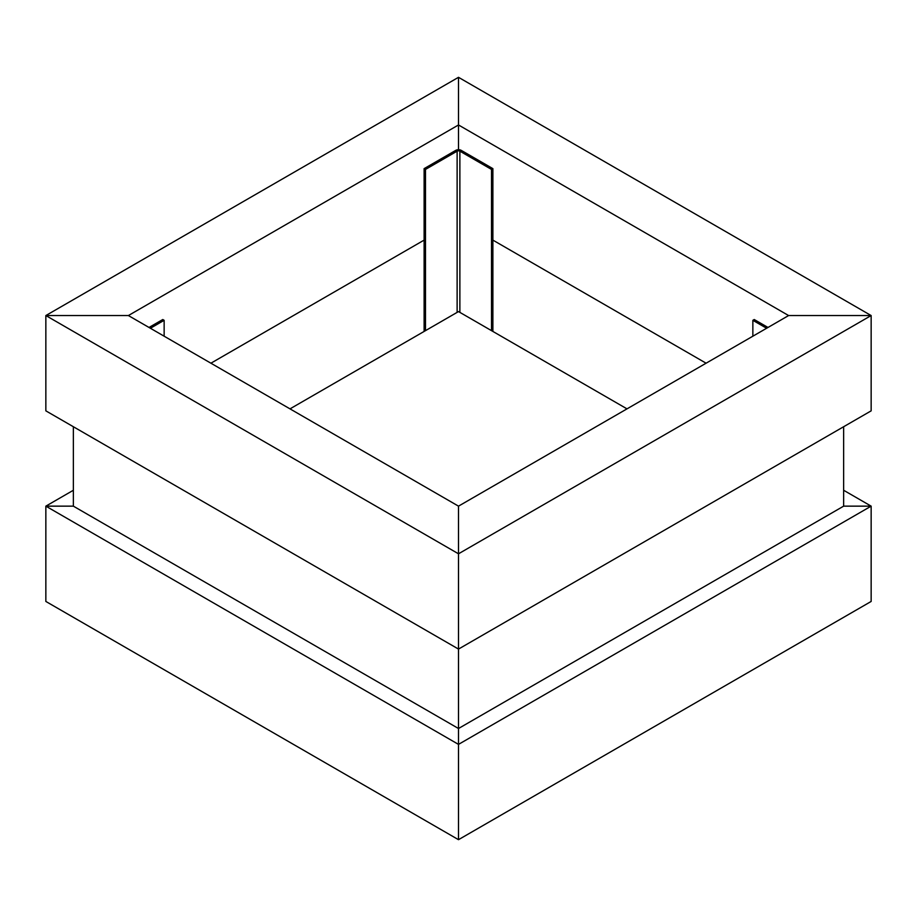 <?xml version="1.0" encoding="UTF-8"?>
<svg xmlns="http://www.w3.org/2000/svg" width="917" height="917" viewBox="0 0 917 917"><rect width="100%" height="100%" fill="white"/><g stroke="black" fill="none" stroke-linecap="round" stroke-linejoin="round"><path stroke-width="1.38" d="M73.36 506.15L73.36 426.737L73.36 506.15L45.85 506.15L73.36 506.15L458.5 728.511L458.5 506.15L458.5 553.799L871.15 315.551L788.62 315.551L871.15 315.551L458.5 77.315L458.5 149.712L458.5 77.315L45.85 315.551L128.38 315.551L45.85 315.551L458.5 553.799L458.5 649.087L871.15 410.85L871.15 315.551L871.15 410.85M210.91 363.201L424.113 240.116L210.91 363.201M871.15 601.449L871.15 506.15L871.15 601.449L458.5 839.685L458.5 744.386L458.5 839.685L45.85 601.449L45.85 506.15L458.5 744.386L458.5 728.511L458.5 744.386L871.15 506.15L843.64 506.15L843.64 426.737L843.64 506.15L871.15 506.15L843.64 490.263M73.36 490.263L45.85 506.15L45.85 601.449M45.85 410.85L45.85 315.551L45.85 410.85L458.5 649.087L458.5 728.511L843.64 506.15M128.38 315.551L458.5 124.964L788.62 315.551L458.5 506.15L128.38 315.551M425.488 330.647L425.488 169.427L457.125 151.167A1.949 1.123 180 0 1 459.875 151.167L491.512 169.427L491.512 330.647M424.113 331.438L424.113 168.636L455.749 150.377A3.886 2.247 180 0 1 461.251 150.377L492.887 168.636L492.887 331.438M492.887 168.636L491.512 169.427M424.113 168.636L425.488 169.427M626.999 408.867L458.5 311.585L290.001 408.867M150.388 328.263L164.143 320.32L164.143 336.195M149.012 327.461L162.768 319.529L164.143 320.32M752.857 336.195L752.857 320.32L766.612 328.263M767.987 327.461L754.232 319.529L752.857 320.32M492.887 240.116L706.09 363.201L492.887 240.116M459.875 151.167L459.875 312.376M457.125 312.376L457.125 151.167"/></g></svg>
